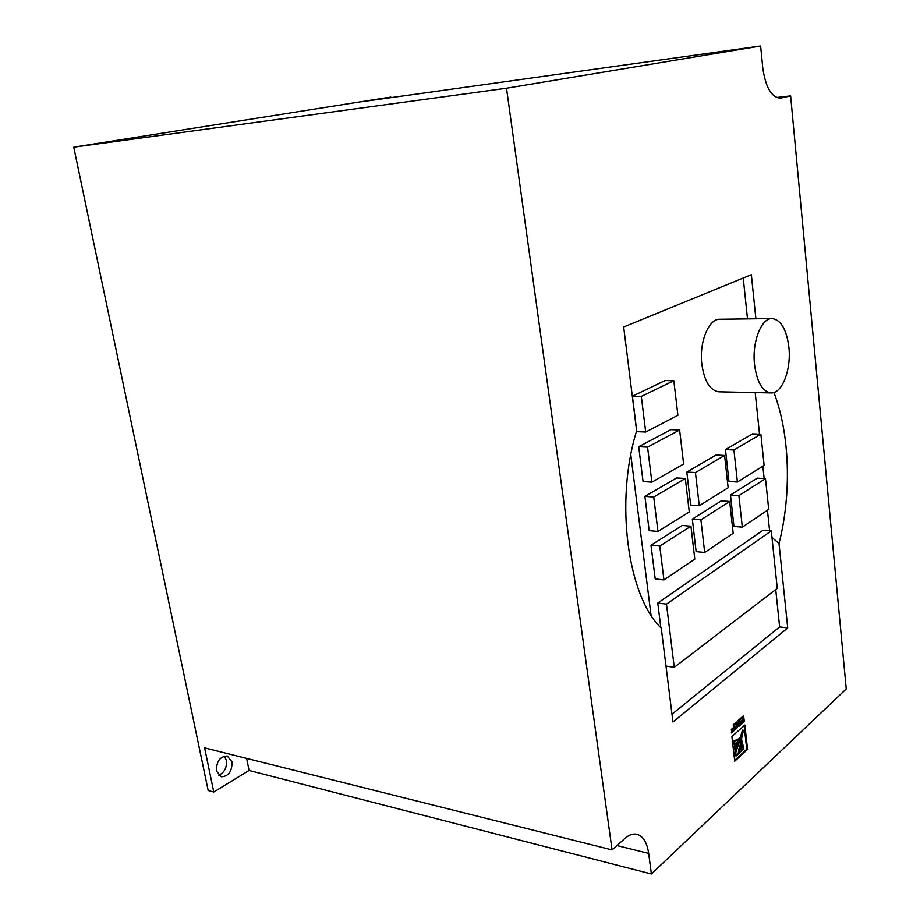 <?xml version="1.0" encoding="UTF-8"?>
<svg xmlns="http://www.w3.org/2000/svg" width="920" height="920" viewBox="0 0 920 920"><rect width="100%" height="100%" fill="white"/><g stroke="black" fill="none" stroke-linecap="round" stroke-linejoin="round"><path stroke-width="1.38" d="M754.549 364.676C756.987 382.26 762.484 391.667 771.04 392.921C782.149 393.725 791.395 369.518 788.888 347.242C786.577 329.383 780.976 319.827 772.064 318.573C761.277 317.94 751.87 342.159 754.549 364.676M772.064 318.573L719.819 319.263C708.676 318.665 699.027 342.286 701.845 364.251C704.409 381.397 710.113 390.586 718.945 391.816L771.04 392.921M232.012 761.783L227.251 755.998C219.926 756.435 216.338 761.461 216.511 771.063L221.191 776.802C228.562 776.399 232.173 771.397 232.012 761.783M218.615 775.272C224.411 772.65 226.998 767.682 226.4 760.357L224.227 756.067M744.843 725.063L731.906 736.518L734.735 761.185L747.581 749.443L744.843 725.063M738.047 724.5L738.541 724.074L738.806 726.466L740.174 725.27L739.162 719.543L738.127 720.452L738.438 723.189L737.736 723.58L736.333 722.027L734.965 723.223L736.54 725.155L735.644 729.261L737.023 728.042L738.047 724.5L737.219 724.35L738.541 724.074M731.457 732.941L735.31 729.548L734.286 723.81L733.24 724.73L733.562 727.467L731.319 729.433L731.423 730.331L733.654 728.364L733.838 729.87L731.365 732.056L731.457 732.941M740.634 724.856L744.418 721.533L743.418 715.829L739.956 718.853L740.059 719.739L742.486 717.611L742.693 719.452L740.496 721.383L740.6 722.269L742.796 720.337L742.969 721.832L740.543 723.971L740.634 724.856M506.506 88.239L612.064 849.907L624.956 838.396C629.096 834.785 633.086 833.405 636.939 834.279C643.149 836.154 647.059 842.524 648.669 853.404L651.394 874L846.25 688.942L790.625 95.887L780.424 98.164C771.466 97.462 765.578 87.343 762.772 67.827L760.633 46L506.506 88.239L73.749 147.165L208.173 790.475L213.785 792.028L249.078 770.454L651.394 874M773.904 392.483C789.9 433.895 791.729 493.798 779.021 543.513L787.716 627.946L672.969 722.016L661.261 628.141C627.589 596.321 614.686 501.492 636.629 430.813L623.679 327.002L751.352 274.712L755.895 318.791M747.5 318.906L743.245 278.036M771.96 537.395L779.021 543.513M672.002 714.231L779.631 626.911L775.732 589.547M779.631 626.911L787.716 627.946M630.809 454.894L651.038 615.169M769.603 530.771L767.452 510.22M764.152 478.572L762.864 466.164M759.518 434.136L755.182 392.587M771.293 530.909L666.482 604.153L674.279 667.333L777.262 588.374L771.293 530.909L763.071 530.207L657.777 603.06L660.847 627.727M757.229 478.147L730.48 495.029L733.953 526.435L742.325 527.137L768.706 509.381L765.497 478.653L757.229 478.147M752.56 433.86L725.477 449.592L728.985 481.47L737.403 482.011L764.117 465.382L760.874 434.194L752.56 433.86M721.222 500.882L692.323 519.121L696.141 551.643L704.697 552.483L733.182 533.289L729.675 501.492L721.222 500.882M716.094 455.032L686.814 472.041L690.678 505.08L699.28 505.724L728.157 487.761L724.581 455.469L716.094 455.032M682.306 525.458L650.992 545.226L655.201 578.933L663.941 579.922L694.807 559.13L690.943 526.194L682.306 525.458M676.648 477.94L644.897 496.374L649.175 530.656L657.961 531.438L689.264 511.957L685.331 478.492L676.648 477.94M670.91 429.651L638.698 446.717L643.057 481.562L651.877 482.149L683.629 464.025L679.627 429.996L670.91 429.651M665.068 380.57L632.408 396.209L636.824 431.652L645.702 432.02L677.902 415.299L673.831 380.719L665.068 380.57M612.064 849.907L204.608 747.868L213.785 792.028M390.931 97.646L385.238 97.911L73.749 147.165M776.491 97.508L790.625 95.887M390.85 97.117L361.629 101.74L760.633 46M249.078 770.454L246.652 758.402M674.279 667.333L665.988 666.045M666.482 604.153L657.777 603.06M765.497 478.653L738.886 495.615L730.48 495.029M738.886 495.615L742.325 527.137M760.874 434.194L733.918 449.995L725.477 449.592M733.918 449.995L737.403 482.011M729.675 501.492L700.913 519.834L692.323 519.121M700.913 519.834L704.697 552.483M724.581 455.469L695.439 472.558L686.814 472.041M695.439 472.558L699.28 505.724M690.943 526.194L659.766 546.077L650.992 545.226M659.766 546.077L663.941 579.922M685.331 478.492L653.717 497.018L644.897 496.374M653.717 497.018L657.961 531.438M679.627 429.996L647.565 447.143L638.698 446.717M647.565 447.143L651.877 482.149M673.831 380.719L641.309 396.416L632.408 396.209M641.309 396.416L645.702 432.02M740.508 721.464L742.796 720.337M739.967 718.945L742.486 717.611M740.543 724.051L743.578 721.383L742.9 716.277M743.578 721.383L744.418 721.533M731.331 729.525L733.654 728.364M731.365 732.136L734.482 729.399L733.78 724.258M734.482 729.399L735.31 729.548M735.885 728.157L737.219 724.35M736.184 727.893L737.023 728.042M737.334 723.281L735.919 722.384M738.725 725.661L739.335 725.121L738.645 720.004M739.335 725.121L740.174 725.27M734.643 760.357L746.752 749.294L744.107 725.719M746.752 749.294L747.581 749.443M738.932 748.719L738.495 752.974L741.198 751.433L741.704 738.461L739.323 753.135M737.391 746.338L734.953 752.33L735.793 752.491L736.184 755.952L738.012 754.296L743.429 730.353L742.486 730.112L740.278 737.529M734.953 752.33L735.356 755.791L736.184 755.952M737.668 741.888L734.263 746.315L734.678 749.88L735.505 750.041L740.726 737.656C738.564 742.221 736.69 745.165 735.103 746.476L735.505 750.041M739.956 737.472L739.335 738.748M738.898 738.691L733.665 741.083L734.022 744.222L734.861 744.383L739.772 738.829L734.505 741.232L734.861 744.383M741.025 746.798L741.485 750.26L743.946 748.937L741.807 740.519L742.313 750.421M733.665 741.083L734.505 741.232M733.861 741.094L734.689 741.244M739.76 738.829L738.932 738.679M734.263 746.315L735.103 746.476M739.898 737.506L740.726 737.656M742.428 730.273L743.268 730.422L735.793 752.491M616.952 845.549L648.669 853.404M779.654 98.21L781.172 98.037M743.164 717.692L744.004 717.83M734.056 725.673L734.884 725.822M736.667 725.673L737.506 725.822M736.529 723.131L737.357 723.281M738.921 721.406L739.749 721.556M738.323 739.231L739.151 739.393M742.486 730.112L743.325 730.261M736.908 723.431L737.736 723.58"/></g></svg>
